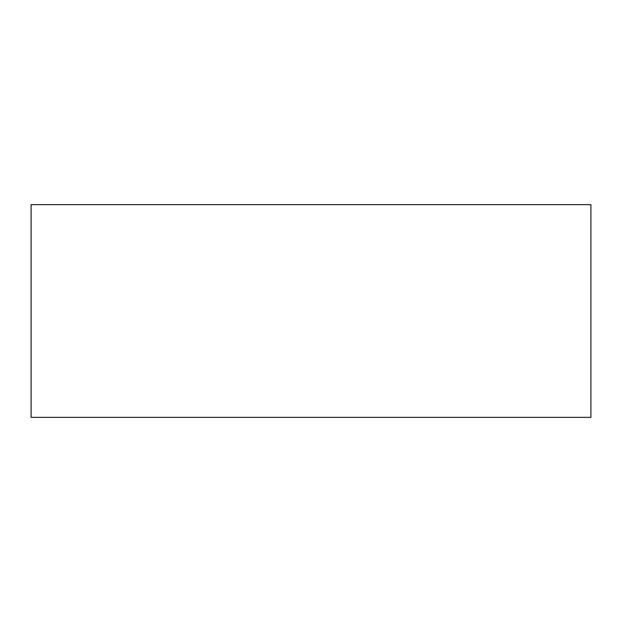 <?xml version="1.0" encoding="UTF-8"?>
<svg xmlns="http://www.w3.org/2000/svg" width="622" height="622" viewBox="0 0 622 622"><rect width="100%" height="100%" fill="white"/><g stroke="black" fill="none" stroke-linecap="round" stroke-linejoin="round"><path stroke-width="0.93" d="M590.9 204.638L31.1 204.638L31.1 417.362L590.9 417.362L590.9 204.638"/></g></svg>
